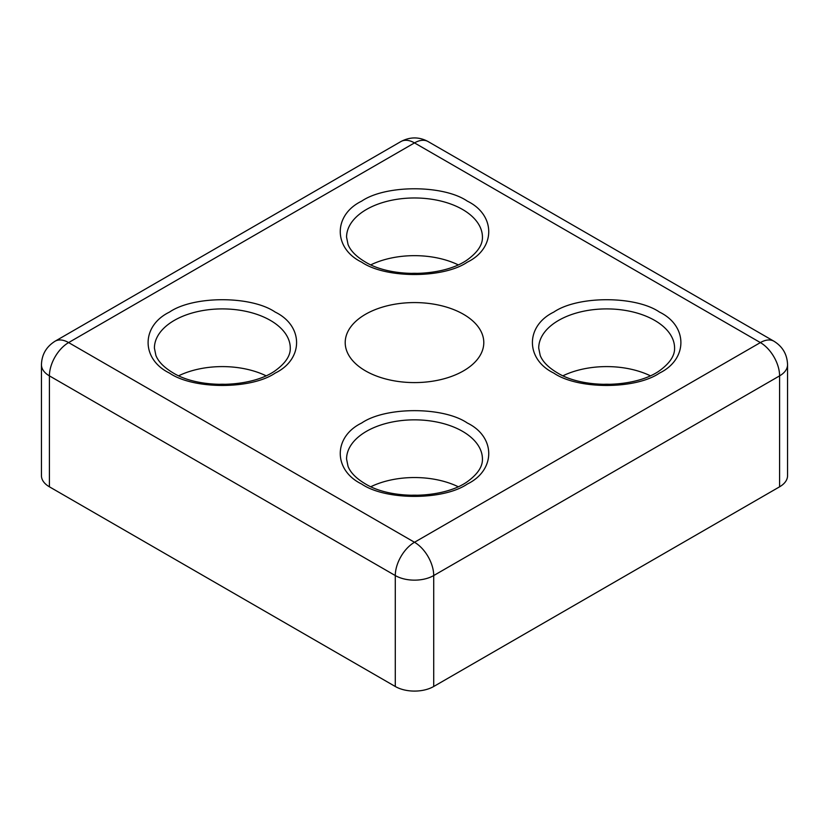 <?xml version="1.0" encoding="UTF-8"?>
<svg xmlns="http://www.w3.org/2000/svg" width="829" height="829" viewBox="0 0 829 829"><rect width="100%" height="100%" fill="white"/><g stroke="black" fill="none" stroke-linecap="round" stroke-linejoin="round"><path stroke-width="1.24" d="M361.662 262.151C333.134 248.306 333.123 214.98 361.662 201.136C385.63 184.67 443.36 184.66 467.338 201.136C495.866 214.98 495.877 248.306 467.338 262.151C443.37 278.627 385.64 278.627 361.662 262.151M169.51 373.091C140.971 359.247 140.971 325.921 169.51 312.077C193.478 295.601 251.208 295.601 275.187 312.077C303.715 325.921 303.725 359.247 275.187 373.091C251.208 389.568 193.489 389.568 169.51 373.091M361.662 484.032C333.134 470.188 333.123 436.862 361.662 423.018C385.63 406.542 443.36 406.542 467.338 423.018C495.866 436.862 495.877 470.188 467.338 484.032C443.37 500.498 385.64 500.509 361.662 484.032M553.813 373.091C525.285 359.247 525.275 325.921 553.813 312.077C577.792 295.601 635.511 295.601 659.49 312.077C688.029 325.921 688.029 359.247 659.49 373.091C635.522 389.568 577.792 389.568 553.813 373.091M410.044 273.466A37.367 21.575 180 0 1 418.956 273.466M410.044 495.338A37.367 21.575 180 0 1 418.956 495.338M602.196 384.397A37.367 21.575 180 0 1 611.108 384.397M217.892 384.397A37.367 21.575 180 0 1 226.804 384.397M365.506 370.874A69.294 40.01 180 0 1 345.206 342.584A69.294 40.01 180 0 1 387.982 305.621A69.294 40.01 180 0 1 463.494 314.295A69.294 40.01 180 0 1 483.794 342.584A69.294 40.01 180 0 1 441.018 379.547A69.294 40.01 180 0 1 365.506 370.874M458.126 264.814A67.937 39.222 0 0 0 370.874 264.814M458.126 486.696A67.937 39.222 0 0 0 370.874 486.696M650.278 375.755A67.937 39.222 0 0 0 563.026 375.755M265.974 375.755A67.937 39.222 0 0 0 178.722 375.755M779.592 486.81A27.17 15.689 0 0 0 787.55 475.711L787.55 364.77A27.17 15.689 180 0 1 779.592 375.869L779.592 486.81L433.712 686.495L433.712 575.554L779.592 375.869A27.17 15.689 60 0 0 760.38 342.584A27.17 15.689 -60 0 1 773.965 341.237C782.7 346.657 787.229 354.501 787.55 364.77M49.408 486.81L49.408 375.869A27.17 15.689 180 0 1 41.45 364.77L41.45 475.711A27.17 15.689 0 0 0 49.408 486.81L395.288 686.495A27.17 15.689 0 0 0 433.712 686.495M346.563 237.198A67.937 39.222 180 0 1 388.5 200.96A67.937 39.222 180 0 1 462.541 209.457A67.937 39.222 180 0 1 482.437 237.198C482.633 244.306 478.229 251.374 469.214 258.399C446.271 276.762 391.92 278.689 365.05 261.819C356.169 256.493 350.501 250.731 348.056 244.524L346.563 237.198M154.412 348.128A67.937 39.222 180 0 1 196.349 311.891A67.937 39.222 180 0 1 270.389 320.398A67.937 39.222 180 0 1 290.285 348.128C290.482 355.247 286.078 362.314 277.052 369.33C254.12 387.692 199.768 389.62 172.898 372.76C164.018 367.434 158.349 361.672 155.904 355.465L154.412 348.128M346.563 459.069A67.937 39.222 180 0 1 388.5 422.831A67.937 39.222 180 0 1 462.541 431.339A67.937 39.222 180 0 1 482.437 459.069C482.633 466.188 478.229 473.255 469.214 480.271C446.271 498.633 391.92 500.561 365.05 483.69C356.169 478.374 350.501 472.603 348.056 466.395L346.563 459.069M538.715 348.128A67.937 39.222 180 0 1 580.652 311.891A67.937 39.222 180 0 1 654.692 320.398A67.937 39.222 180 0 1 674.588 348.128C674.785 355.247 670.381 362.314 661.366 369.33C638.423 387.692 584.072 389.62 557.212 372.76C548.321 367.434 542.653 361.672 540.207 355.465L538.715 348.128M41.45 364.77C41.74 354.615 46.269 346.771 55.035 341.237A27.17 15.689 -120 0 1 68.62 342.584A27.17 15.689 120 0 0 49.408 375.869L395.288 575.554A27.17 15.689 120 0 1 414.5 542.27L68.62 342.584L414.5 142.899A27.17 15.689 -120 0 0 400.915 141.552C410.096 136.723 419.153 136.723 428.085 141.552A27.17 15.689 120 0 0 414.5 142.899L760.38 342.584L414.5 542.27A27.17 15.689 60 0 1 433.712 575.554A27.17 15.689 180 0 1 395.288 575.554L395.288 686.495M428.085 141.552L773.965 341.237M55.035 341.237L400.915 141.552"/></g></svg>
